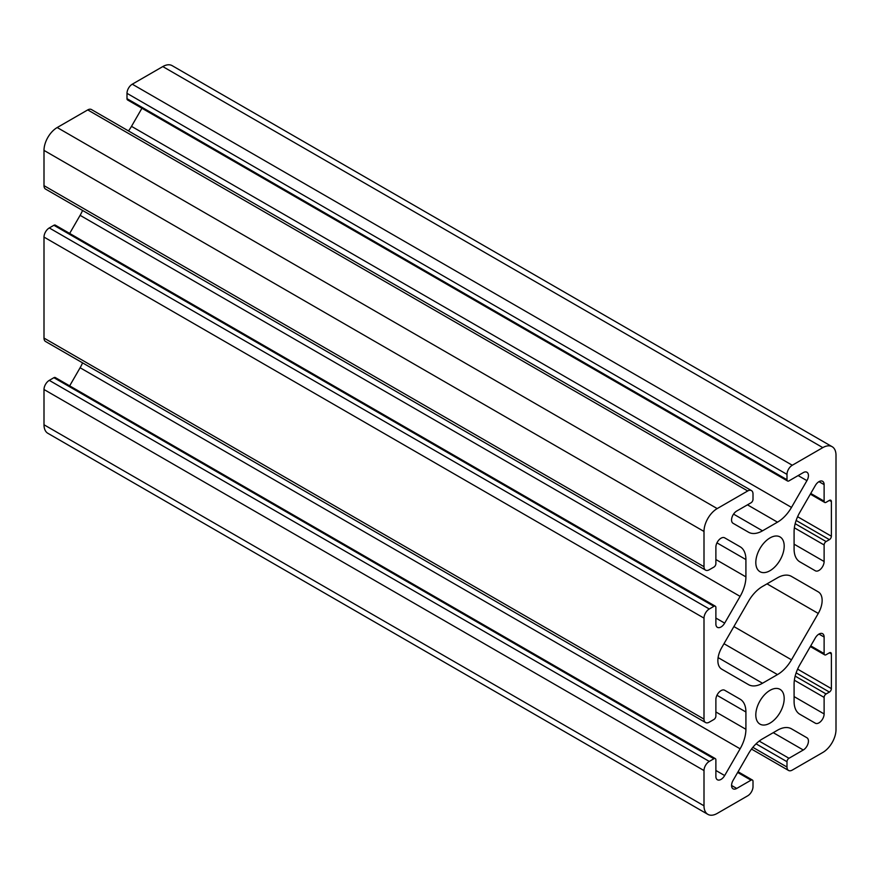 <?xml version="1.0" encoding="UTF-8"?>
<svg xmlns="http://www.w3.org/2000/svg" width="880" height="880" viewBox="0 0 880 880"><rect width="100%" height="100%" fill="white"/><g stroke="black" fill="none" stroke-linecap="round" stroke-linejoin="round"><path stroke-width="1.32" d="M791.494 576.422L791.494 576.422A28.006 16.17 120 0 0 777.491 577.808L762.509 586.454A28.006 16.17 120 0 0 748.506 601.238L721.732 647.614A18.667 10.78 120 0 0 721.732 669.163L748.506 684.629A28.006 16.17 120 0 0 762.509 683.243L777.491 674.597A28.006 16.17 120 0 0 791.494 659.813L818.268 613.437A18.667 10.78 120 0 0 818.268 591.877L791.494 576.422M822.8 752.466A18.667 10.78 120 0 0 836 729.597L836 455.235A18.667 10.78 120 0 0 832.139 446.699A18.667 10.78 120 0 0 822.8 447.623L792.275 465.245A7.469 4.312 120 0 0 786.995 474.386L786.995 479.721A2.805 1.617 120 0 0 787.578 481.008A2.805 1.617 120 0 0 788.975 480.865L803.286 472.604A7.282 4.202 -60 0 1 806.927 472.241A7.282 4.202 -60 0 1 806.927 480.645L791.494 507.397A28.006 16.17 -60 0 1 777.491 522.17L762.509 530.816A28.006 16.17 -60 0 1 748.506 532.202L733.073 523.292A7.282 4.202 -60 0 1 731.951 517.451A7.282 4.202 -60 0 1 736.714 511.038L751.025 502.777A2.805 1.617 120 0 0 753.005 499.345L753.005 494.01A7.469 4.312 120 0 0 751.454 490.589A7.469 4.312 120 0 0 747.725 490.963L717.2 508.585A18.667 10.78 120 0 0 704 531.454L704 566.698A7.469 4.312 120 0 0 705.551 570.119A7.469 4.312 120 0 0 709.28 569.745L713.9 567.083A2.805 1.617 120 0 0 715.88 563.651L715.88 547.118A7.282 4.202 -60 0 1 719.059 539.792A7.282 4.202 -60 0 1 724.669 537.845L740.113 546.755A28.006 16.17 -60 0 1 745.91 559.57L745.91 576.873A28.006 16.17 -60 0 1 740.113 596.387L724.669 623.128A7.282 4.202 -60 0 1 717.387 627.33A7.282 4.202 -60 0 1 715.88 623.997L715.88 607.475A2.805 1.617 120 0 0 715.297 606.188A2.805 1.617 120 0 0 713.9 606.331L709.28 608.993A7.469 4.312 120 0 0 704 618.134L704 719.114A7.469 4.312 120 0 0 705.551 722.535A7.469 4.312 120 0 0 709.28 722.161L713.9 719.499A2.805 1.617 120 0 0 715.88 716.067L715.88 699.534A7.282 4.202 -60 0 1 719.059 692.208A7.282 4.202 -60 0 1 724.669 690.261L740.113 699.182A28.006 16.17 -60 0 1 745.91 711.997L745.91 729.289A28.006 16.17 -60 0 1 740.113 748.803L724.669 775.555A7.282 4.202 -60 0 1 717.387 779.757A7.282 4.202 -60 0 1 715.88 776.424L715.88 759.891A2.805 1.617 120 0 0 715.297 758.604A2.805 1.617 120 0 0 713.9 758.747L709.28 761.42A7.469 4.312 120 0 0 704 770.561L704 805.805A18.667 10.78 120 0 0 707.861 814.352A18.667 10.78 120 0 0 717.2 813.428L747.725 795.806A7.469 4.312 120 0 0 753.005 786.665L753.005 781.33A2.805 1.617 120 0 0 752.422 780.043A2.805 1.617 120 0 0 751.025 780.186L736.714 788.447A7.282 4.202 -60 0 1 733.073 788.81A7.282 4.202 -60 0 1 733.073 780.406L748.506 753.654A28.006 16.17 -60 0 1 762.509 738.87L777.491 730.224A28.006 16.17 -60 0 1 791.494 728.838L806.927 737.759A7.282 4.202 -60 0 1 808.049 743.589A7.282 4.202 -60 0 1 803.286 750.002L788.975 758.274A2.805 1.617 120 0 0 786.995 761.706L786.995 767.041A7.469 4.312 120 0 0 788.546 770.451A7.469 4.312 120 0 0 792.275 770.088L822.8 752.466M755.81 562.507A20.064 11.583 -60 0 1 764.566 542.311A20.064 11.583 -60 0 1 780.032 536.932A20.064 11.583 -60 0 1 780.032 560.109A20.064 11.583 -60 0 1 759.968 571.692A20.064 11.583 -60 0 1 755.81 562.507M794.09 531.762A28.006 16.17 -60 0 1 799.887 512.248L815.331 485.496A7.282 4.202 -60 0 1 822.613 481.294A7.282 4.202 -60 0 1 824.12 484.627L824.12 501.16A2.805 1.617 120 0 0 824.703 502.436A2.805 1.617 120 0 0 826.1 502.304L829.4 500.39A2.805 1.617 -60 0 1 830.797 500.258A2.805 1.617 -60 0 1 831.38 501.534L831.38 536.217A2.805 1.617 -60 0 1 829.4 539.638L826.1 541.552A2.805 1.617 120 0 0 824.12 544.973L824.12 561.506A7.282 4.202 -60 0 1 820.941 568.832A7.282 4.202 -60 0 1 815.331 570.79L799.887 561.869A28.006 16.17 -60 0 1 794.09 549.054L794.09 531.762M794.09 684.178A28.006 16.17 -60 0 1 799.887 664.664L815.331 637.912A7.282 4.202 -60 0 1 822.613 633.71A7.282 4.202 -60 0 1 824.12 637.043L824.12 653.576A2.805 1.617 120 0 0 824.703 654.863A2.805 1.617 120 0 0 826.1 654.72L829.4 652.817A2.805 1.617 -60 0 1 830.797 652.674A2.805 1.617 -60 0 1 831.38 653.961L831.38 688.633A2.805 1.617 -60 0 1 829.4 692.065L826.1 693.968A2.805 1.617 120 0 0 824.12 697.4L824.12 713.933A7.282 4.202 -60 0 1 820.941 721.259A7.282 4.202 -60 0 1 815.331 723.206L799.887 714.296A28.006 16.17 -60 0 1 794.09 701.47L794.09 684.178M755.81 714.923A20.064 11.583 -60 0 1 764.566 694.727A20.064 11.583 -60 0 1 780.032 689.359A20.064 11.583 -60 0 1 780.032 712.525A20.064 11.583 -60 0 1 759.968 724.119A20.064 11.583 -60 0 1 755.81 714.923M715.297 758.604L55.297 377.564A2.805 1.617 120 0 0 53.9 377.696L49.28 380.369A7.469 4.312 120 0 0 44 389.51L44 424.765A18.667 10.78 120 0 0 47.861 433.301L707.861 814.352M82.577 362.868A28.006 16.17 -60 0 1 80.113 367.752L69.663 385.858M715.297 606.188L55.297 225.137A2.805 1.617 120 0 0 53.9 225.28L49.28 227.942A7.469 4.312 120 0 0 44 237.094L44 338.074A7.469 4.312 120 0 0 45.551 341.484L705.551 722.535M82.577 210.441A28.006 16.17 -60 0 1 80.113 215.336L69.663 233.431M751.454 490.589L91.454 109.549A7.469 4.312 120 0 0 87.725 109.912L57.2 127.534A18.667 10.78 120 0 0 44 150.403L44 185.647A7.469 4.312 120 0 0 45.551 189.068L705.551 570.119M141.933 108.251L131.494 126.346A28.006 16.17 -60 0 1 128.491 130.922M832.139 446.699L172.139 65.648A18.667 10.78 120 0 0 162.8 66.572L132.275 84.194A7.469 4.312 120 0 0 126.995 93.335L126.995 98.67A2.805 1.617 120 0 0 127.578 99.957L787.578 481.008M818.268 591.877L791.417 576.378L818.268 591.877M806.927 737.759L791.428 728.805M740.113 699.182L724.636 690.25M740.113 546.755L724.636 537.823M822.8 447.623L162.8 66.572M792.275 465.245L132.275 84.194M818.268 613.437L767.019 583.847M824.12 637.043L818.972 634.073M824.12 653.576L810.744 645.854M831.38 653.961L829.4 652.817M831.38 688.633L797.61 669.141M829.4 692.065L796.136 672.859M826.1 693.968L795.168 676.115M824.12 697.4L794.365 680.218M824.12 713.933L794.09 696.597M824.12 484.627L818.972 481.657M824.12 501.16L810.744 493.438M831.38 501.534L829.4 500.39M831.38 536.217L797.61 516.714M829.4 539.638L796.136 520.443M826.1 541.552L795.168 523.688M824.12 544.973L794.365 527.802M824.12 561.506L794.09 544.17M786.995 767.041L752.873 747.34M786.995 761.706L756.063 743.842M788.975 758.274L759.22 741.092M803.286 750.002L773.256 732.666M736.714 788.447L731.566 785.477M751.025 780.186L737.649 772.464M704 805.805L44 424.765M704 770.561L44 389.51M709.28 761.42L49.28 380.369M713.9 758.747L53.9 377.696M724.669 775.555L715.88 770.473M740.113 748.803L80.113 367.752M745.91 729.289L715.88 711.953M745.91 711.997L716.958 695.277M704 719.114L44 338.074M704 618.134L44 237.094M709.28 608.993L49.28 227.942M713.9 606.331L53.9 225.28M724.669 623.128L715.88 618.057M740.113 596.387L80.113 215.336M745.91 576.873L715.88 559.526M745.91 559.57L716.958 542.861M704 566.698L44 185.647M704 531.454L44 150.403M717.2 508.585L57.2 127.534M747.725 490.963L87.725 109.912M762.509 530.816L733.557 514.107M777.491 522.17L747.461 504.834M791.494 507.397L131.494 126.346M806.927 480.645L798.138 475.574M786.995 479.721L126.995 98.67M786.995 474.386L126.995 93.335M762.509 683.243L718.102 657.602M777.491 674.597L723.987 643.709M791.494 659.813L733.887 626.56M810.337 646.569L824.703 654.863M810.337 494.142L824.703 502.436M751.509 749.078L788.546 770.451M738.067 771.749L752.422 780.043"/></g></svg>
